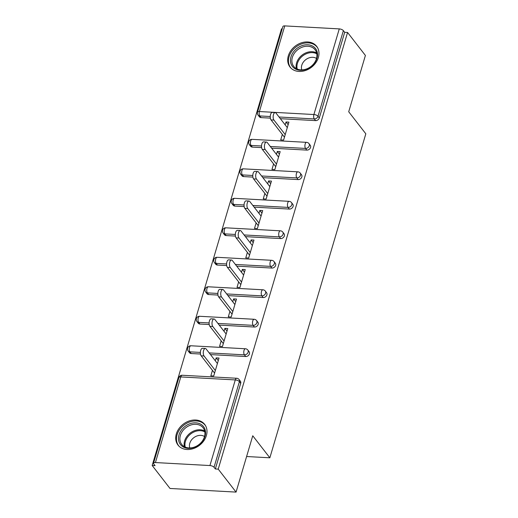 <?xml version="1.0" encoding="UTF-8"?>
<svg xmlns="http://www.w3.org/2000/svg" width="518" height="518" viewBox="0 0 518 518"><rect width="100%" height="100%" fill="white"/><g stroke="black" fill="none" stroke-linecap="round" stroke-linejoin="round"><path stroke-width="0.78" d="M288.319 55.873A16.88 13.332 -37.8 0 0 290.002 67.049A16.88 13.332 -37.8 0 0 305.426 70.519A16.88 13.332 -37.8 0 0 318.363 57.524A16.88 13.332 -37.8 0 0 316.679 46.348A16.88 13.332 -37.8 0 0 301.262 42.877A16.88 13.332 -37.8 0 0 288.319 55.873M176.334 433.929A16.88 13.332 -37.8 0 0 178.017 445.111A16.88 13.332 -37.8 0 0 193.434 448.575A16.88 13.332 -37.8 0 0 206.378 435.58A16.88 13.332 -37.8 0 0 204.694 424.404A16.88 13.332 -37.8 0 0 189.271 420.94A16.88 13.332 -37.8 0 0 176.334 433.929M284.77 25.9L259.408 111.532A3.244 1.34 16.5 0 0 257.517 112.179L282.88 26.554A3.244 1.34 16.5 0 1 284.77 25.9L339.271 28.898A3.244 1.34 16.5 0 1 343.376 30.633L344.684 32.31L347.572 32.466L365.404 55.445L348.718 111.771L365.825 133.806L269.852 457.802L252.752 435.767L236.066 492.1L170.014 488.468L152.175 465.494L155.063 465.65L153.762 463.973A3.244 1.34 -163.5 0 1 153.535 463.209L178.904 377.577A3.244 1.34 -163.5 0 1 180.795 376.929L155.426 462.555A3.244 1.34 -163.5 0 0 153.535 463.209M282.193 28.872L281.52 28.833L152.175 465.494M246.6 456.52L269.852 457.802M209.926 465.552L235.289 379.927A3.244 1.34 -163.5 0 1 239.4 381.656A3.244 2.564 -37.8 0 0 239.076 379.506L240.378 381.183A3.244 2.564 142.2 0 1 240.702 383.333L239.4 381.656L214.038 467.288A3.244 1.34 -163.5 0 0 209.926 465.552L155.426 462.555M240.702 383.333L215.339 468.965L218.227 469.127L236.066 492.1M214.038 467.288L215.339 468.965M347.572 32.466L218.227 469.127M218.272 360.612L216.148 357.873L219.036 358.035L213.72 375.99L210.832 375.835L212.451 370.351M216.148 357.873L215.287 360.781M344.684 32.31L319.315 117.936A3.244 2.564 142.2 0 1 315.591 120.616L280.361 118.68M270.37 118.13L261.091 117.618A3.244 2.564 142.2 0 1 259.369 116.77L258.061 115.093A3.244 2.564 -37.8 0 0 259.79 115.941L261.091 117.618M252.357 147.106A3.244 2.564 142.2 0 1 250.634 146.264L249.326 144.58A3.244 2.564 -37.8 0 0 251.055 145.428L252.357 147.106L261.635 147.617M306.857 150.103L305.549 148.426A3.244 2.564 142.2 0 0 309.278 145.746A3.244 2.564 -37.8 0 0 308.955 143.596L310.256 145.28A3.244 2.564 142.2 0 1 310.58 147.429A3.244 2.564 142.2 0 1 306.857 150.103L271.626 148.167M243.622 176.593A3.244 2.564 142.2 0 1 241.9 175.751L240.592 174.074A3.244 2.564 -37.8 0 0 242.32 174.916L243.622 176.593L252.901 177.104M298.115 179.591L296.814 177.914A3.244 2.564 142.2 0 0 300.544 175.239A3.244 2.564 -37.8 0 0 300.22 173.09L301.521 174.767A3.244 2.564 142.2 0 1 301.845 176.916A3.244 2.564 142.2 0 1 298.115 179.591L262.891 177.655M234.887 206.086A3.244 2.564 142.2 0 1 233.165 205.238L231.857 203.561A3.244 2.564 -37.8 0 0 233.586 204.403L234.887 206.086L244.166 206.591M289.381 209.078L288.079 207.401A3.244 2.564 142.2 0 0 291.809 204.727A3.244 2.564 -37.8 0 0 291.485 202.577L292.787 204.254A3.244 2.564 142.2 0 1 293.11 206.404A3.244 2.564 142.2 0 1 289.381 209.078L254.157 207.142M226.152 235.573A3.244 2.564 142.2 0 1 224.43 234.725L223.122 233.048A3.244 2.564 -37.8 0 0 224.851 233.89L226.152 235.573L235.431 236.085M280.646 238.571L279.344 236.888A3.244 2.564 142.2 0 0 283.074 234.214A3.244 2.564 -37.8 0 0 282.75 232.064L284.052 233.741A3.244 2.564 142.2 0 1 284.376 235.891A3.244 2.564 142.2 0 1 280.646 238.571L245.422 236.629M217.418 265.061A3.244 2.564 142.2 0 1 215.695 264.219L214.387 262.535A3.244 2.564 -37.8 0 0 216.116 263.384L217.418 265.061L226.696 265.572M271.911 268.059L270.61 266.381A3.244 2.564 142.2 0 0 274.339 263.701A3.244 2.564 -37.8 0 0 274.016 261.551L275.317 263.235A3.244 2.564 142.2 0 1 275.641 265.384A3.244 2.564 142.2 0 1 271.911 268.059L236.687 266.123M208.683 294.548A3.244 2.564 142.2 0 1 206.96 293.706L205.652 292.022A3.244 2.564 -37.8 0 0 207.381 292.871L208.683 294.548L217.961 295.059M263.176 297.546L261.875 295.869A3.244 2.564 142.2 0 0 265.604 293.194A3.244 2.564 -37.8 0 0 265.281 291.038L266.582 292.722A3.244 2.564 142.2 0 1 266.906 294.871A3.244 2.564 142.2 0 1 263.176 297.546L227.952 295.61M199.948 324.035A3.244 2.564 142.2 0 1 198.226 323.193L196.918 321.516A3.244 2.564 -37.8 0 0 198.647 322.358L199.948 324.035L209.227 324.546M254.442 327.033L253.14 325.356A3.244 2.564 142.2 0 0 256.87 322.682A3.244 2.564 -37.8 0 0 256.546 320.532L257.847 322.209A3.244 2.564 142.2 0 1 258.171 324.359A3.244 2.564 142.2 0 1 254.442 327.033L219.218 325.097M191.213 353.529A3.244 2.564 142.2 0 1 189.491 352.68L188.183 351.003A3.244 2.564 -37.8 0 0 189.912 351.845L191.213 353.529L200.492 354.034M245.707 356.526L244.405 354.843A3.244 2.564 142.2 0 0 248.135 352.169A3.244 2.564 -37.8 0 0 247.811 350.019L249.113 351.696A3.244 2.564 142.2 0 1 249.436 353.846A3.244 2.564 142.2 0 1 245.707 356.526L210.483 354.584M221.186 340.863L219.567 346.341L222.455 346.503L227.771 328.548L224.883 328.386L224.022 331.293M229.921 311.376L228.302 316.854L231.19 317.016L236.506 299.054L233.618 298.899L232.757 301.8M238.656 281.883L237.037 287.367L239.925 287.529L245.241 269.567L242.353 269.412L241.492 272.313M247.39 252.395L245.772 257.88L248.659 258.035L253.975 240.08L251.088 239.918L250.226 242.825M256.125 222.908L254.506 228.393L257.394 228.548L262.71 210.593L259.822 210.431L258.961 213.338M264.86 193.421L263.241 198.899L266.129 199.061L271.445 181.106L268.557 180.944L267.696 183.845M273.595 163.934L271.976 169.412L274.864 169.574L280.18 151.612L277.292 151.457L276.431 154.358M282.329 134.44L280.711 139.925L283.599 140.087L288.914 122.125L286.027 121.97L285.165 124.87M224.883 328.386L227.007 331.125M233.618 298.899L235.742 301.638M242.353 269.412L244.477 272.144M251.088 239.918L253.211 242.657M259.822 210.431L261.946 213.17M268.557 180.944L270.681 183.683M277.292 151.457L279.416 154.196M286.027 121.97L288.15 124.702M217.411 363.513L206.132 348.983A4.002 1.819 93.1 0 0 205.316 348.485A4.002 1.819 93.1 0 0 203.386 351.431A4.002 1.819 93.1 0 0 204.06 355.983L215.339 370.512M204.06 355.983L201.172 355.821A4.002 1.819 -86.9 0 1 200.498 351.275A4.002 1.819 -86.9 0 1 202.428 348.323L205.316 348.485M201.172 355.821L214.575 373.089M226.146 334.026L214.866 319.496A4.002 1.819 93.1 0 0 214.051 318.997A4.002 1.819 93.1 0 0 212.121 321.943A4.002 1.819 93.1 0 0 212.794 326.489L224.074 341.019M212.794 326.489L209.907 326.334A4.002 1.819 -86.9 0 1 209.233 321.782A4.002 1.819 -86.9 0 1 211.163 318.835L214.051 318.997M209.907 326.334L223.316 343.602M234.881 304.539L223.601 290.009A4.002 1.819 93.1 0 0 222.785 289.51A4.002 1.819 93.1 0 0 220.856 292.456A4.002 1.819 93.1 0 0 221.529 297.002L232.809 311.532M221.529 297.002L218.641 296.846A4.002 1.819 -86.9 0 1 217.968 292.294A4.002 1.819 -86.9 0 1 219.897 289.348L222.785 289.51M218.641 296.846L232.051 314.109M243.615 275.052L232.336 260.522A4.002 1.819 93.1 0 0 231.52 260.017A4.002 1.819 93.1 0 0 229.591 262.969A4.002 1.819 93.1 0 0 230.264 267.515L241.543 282.045M230.264 267.515L227.376 267.353A4.002 1.819 -86.9 0 1 226.703 262.807A4.002 1.819 -86.9 0 1 228.632 259.861L231.52 260.017M227.376 267.353L240.786 284.622M252.35 245.564L241.071 231.034A4.002 1.819 93.1 0 0 240.255 230.529A4.002 1.819 93.1 0 0 238.325 233.476A4.002 1.819 93.1 0 0 238.999 238.027L250.285 252.557M238.999 238.027L236.111 237.866A4.002 1.819 -86.9 0 1 235.437 233.32A4.002 1.819 -86.9 0 1 237.367 230.374L240.255 230.529M236.111 237.866L249.521 255.134M261.085 216.071L249.805 201.541A4.002 1.819 93.1 0 0 248.99 201.042A4.002 1.819 93.1 0 0 247.06 203.988A4.002 1.819 93.1 0 0 247.733 208.534L259.019 223.07M247.733 208.534L244.846 208.378A4.002 1.819 -86.9 0 1 244.172 203.833A4.002 1.819 -86.9 0 1 246.102 200.88L248.99 201.042M244.846 208.378L258.255 225.647M201.78 424.902A14.608 11.538 142.2 0 1 201.373 442.592A14.608 11.538 142.2 0 1 182.232 446.289A14.608 11.538 142.2 0 1 182.64 428.593A14.608 11.538 142.2 0 1 201.78 424.902M183.366 446.017A13.526 10.684 -37.8 0 0 200.071 443.622A13.526 10.684 -37.8 0 0 203.101 427.823A13.526 10.684 -37.8 0 0 201.463 426.217A13.526 10.684 -37.8 0 0 184.758 428.619A13.526 10.684 -37.8 0 0 181.727 444.418A13.526 10.684 -37.8 0 0 183.366 446.017M205.575 425.744A16.777 13.248 -37.8 0 0 205.257 425.31A16.777 13.248 -37.8 0 0 203.224 423.316A16.777 13.248 -37.8 0 0 182.511 426.295A16.777 13.248 -37.8 0 0 178.755 445.881A16.777 13.248 -37.8 0 0 179.099 446.296M189.808 447.953A9.635 7.608 142.2 0 1 193.693 437.768A9.635 7.608 142.2 0 1 204.519 436.532M313.766 46.847A14.608 11.538 142.2 0 1 313.358 64.536A14.608 11.538 142.2 0 1 294.218 68.227A14.608 11.538 142.2 0 1 294.625 50.537A14.608 11.538 142.2 0 1 313.766 46.847M295.351 67.962A13.526 10.684 -37.8 0 0 312.056 65.566A13.526 10.684 -37.8 0 0 315.086 49.767A13.526 10.684 -37.8 0 0 313.448 48.161A13.526 10.684 -37.8 0 0 296.743 50.557A13.526 10.684 -37.8 0 0 293.712 66.356A13.526 10.684 -37.8 0 0 295.351 67.962M317.56 47.682A16.777 13.248 -37.8 0 0 317.243 47.248A16.777 13.248 -37.8 0 0 315.216 45.26A16.777 13.248 -37.8 0 0 294.502 48.232A16.777 13.248 -37.8 0 0 290.74 67.826A16.777 13.248 -37.8 0 0 291.084 68.24M301.8 69.891A9.635 7.608 142.2 0 1 305.678 59.712A9.635 7.608 142.2 0 1 316.504 58.476M269.82 186.584L258.54 172.054A4.002 1.819 93.1 0 0 257.724 171.555A4.002 1.819 93.1 0 0 255.795 174.501A4.002 1.819 93.1 0 0 256.468 179.047L267.754 193.577M256.468 179.047L253.58 178.891A4.002 1.819 -86.9 0 1 252.907 174.339A4.002 1.819 -86.9 0 1 254.837 171.393L257.724 171.555M253.58 178.891L266.99 196.16M278.561 157.096L267.275 142.567A4.002 1.819 93.1 0 0 266.459 142.068A4.002 1.819 93.1 0 0 264.53 145.014A4.002 1.819 93.1 0 0 265.203 149.56L276.489 164.089M265.203 149.56L262.315 149.404A4.002 1.819 -86.9 0 1 261.642 144.852A4.002 1.819 -86.9 0 1 263.571 141.906L266.459 142.068M262.315 149.404L275.725 166.666M287.296 127.609L276.01 113.079A4.002 1.819 93.1 0 0 275.194 112.574A4.002 1.819 93.1 0 0 273.264 115.527A4.002 1.819 93.1 0 0 273.938 120.072L285.224 134.602M273.938 120.072L271.05 119.911A4.002 1.819 -86.9 0 1 270.377 115.365A4.002 1.819 -86.9 0 1 272.306 112.419L275.194 112.574M271.05 119.911L284.46 137.179M239.076 379.506A3.244 3.244 0 0 0 236.687 378.257A3.244 1.476 -86.9 0 0 235.289 379.927L180.795 376.929A3.244 1.476 -86.9 0 1 182.194 375.259A3.244 3.244 0 0 0 178.904 377.577M270.266 116.518L259.79 115.941A3.244 1.476 93.1 0 1 259.408 111.532L313.902 114.53L339.271 28.898M343.376 30.633L318.013 116.259L319.315 117.936M315.591 120.616L314.284 118.939A3.244 1.476 93.1 0 1 313.902 114.53A3.244 1.34 16.5 0 1 318.013 116.259A3.244 2.564 142.2 0 1 314.284 118.939L279.06 116.997M247.811 350.019A3.244 3.244 0 0 0 245.422 348.769A3.244 1.476 -86.9 0 0 244.023 350.433A3.244 1.476 93.1 0 0 244.405 354.843L209.175 352.907M200.388 352.421L189.912 351.845A3.244 1.476 93.1 0 1 189.53 347.436A3.244 1.476 -86.9 0 1 190.928 345.771A3.244 3.244 0 0 0 188.183 351.003M256.546 320.532A3.244 3.244 0 0 0 254.157 319.276A3.244 1.476 -86.9 0 0 252.758 320.946A3.244 1.476 93.1 0 0 253.14 325.356L217.91 323.42M209.123 322.934L198.647 322.358A3.244 1.476 93.1 0 1 198.264 317.948A3.244 1.476 -86.9 0 1 199.663 316.284A3.244 3.244 0 0 0 196.918 321.516M265.281 291.038A3.244 3.244 0 0 0 262.891 289.789A3.244 1.476 -86.9 0 0 261.493 291.459A3.244 1.476 93.1 0 0 261.875 295.869L226.644 293.933M217.858 293.447L207.381 292.871A3.244 1.476 93.1 0 1 206.999 288.461A3.244 1.476 -86.9 0 1 208.398 286.791A3.244 3.244 0 0 0 205.652 292.022M274.016 261.551A3.244 3.244 0 0 0 271.626 260.301A3.244 1.476 -86.9 0 0 270.228 261.972A3.244 1.476 93.1 0 0 270.61 266.381L235.386 264.439M226.593 263.96L216.116 263.384A3.244 1.476 93.1 0 1 215.734 258.974A3.244 1.476 -86.9 0 1 217.133 257.304A3.244 3.244 0 0 0 214.387 262.535M282.75 232.064A3.244 3.244 0 0 0 280.361 230.814A3.244 1.476 -86.9 0 0 278.962 232.485A3.244 1.476 93.1 0 0 279.344 236.888L244.12 234.952M235.327 234.466L224.851 233.89A3.244 1.476 93.1 0 1 224.469 229.487A3.244 1.476 -86.9 0 1 225.867 227.816A3.244 3.244 0 0 0 223.122 233.048M291.485 202.577A3.244 3.244 0 0 0 289.096 201.327A3.244 1.476 -86.9 0 0 287.697 202.991A3.244 1.476 93.1 0 0 288.079 207.401L252.855 205.465M244.062 204.979L233.586 204.403A3.244 1.476 93.1 0 1 233.204 199.993A3.244 1.476 -86.9 0 1 234.602 198.329A3.244 3.244 0 0 0 231.857 203.561M300.22 173.09A3.244 3.244 0 0 0 297.831 171.834A3.244 1.476 -86.9 0 0 296.432 173.504A3.244 1.476 93.1 0 0 296.814 177.914L261.59 175.978M252.797 175.492L242.32 174.916A3.244 1.476 93.1 0 1 241.938 170.506A3.244 1.476 -86.9 0 1 243.337 168.842A3.244 3.244 0 0 0 240.592 174.074M308.955 143.596A3.244 3.244 0 0 0 306.572 142.346A3.244 1.476 -86.9 0 0 305.167 144.017A3.244 1.476 93.1 0 0 305.549 148.426L270.325 146.49M261.532 146.005L251.055 145.428A3.244 1.476 93.1 0 1 250.673 141.019A3.244 1.476 -86.9 0 1 252.072 139.348A3.244 3.244 0 0 0 249.326 144.58M184.427 446.704A13.526 10.684 142.2 0 1 190.106 433.145A13.526 10.684 142.2 0 1 204.649 431.002M204.83 431.895A13.086 10.334 -37.8 0 0 190.728 433.942A13.086 10.334 -37.8 0 0 185.243 447.099M296.413 68.641A13.526 10.684 142.2 0 1 302.091 55.089A13.526 10.684 142.2 0 1 316.634 52.946M316.815 53.833A13.086 10.334 -37.8 0 0 302.713 55.886A13.086 10.334 -37.8 0 0 297.228 69.043M236.687 378.257L182.194 375.259M245.422 348.769L190.928 345.771M254.157 319.276L199.663 316.284M262.891 289.789L208.398 286.791M271.626 260.301L217.133 257.304M280.361 230.814L225.867 227.816M289.096 201.327L234.602 198.329M297.831 171.834L243.337 168.842M306.572 142.346L252.072 139.348M257.517 112.179A3.244 3.244 0 0 0 258.061 115.093M178.755 445.881L179.027 446.231M205.257 425.31L205.529 425.66M290.74 67.826L291.012 68.175M317.243 47.248L317.515 47.604"/></g></svg>
